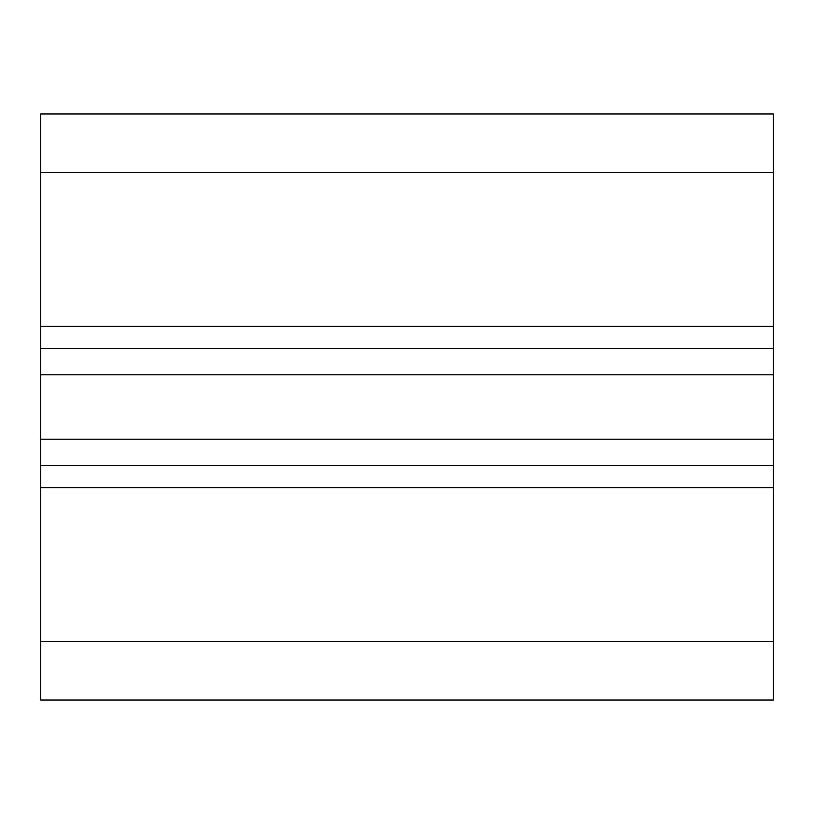 <?xml version="1.0" encoding="UTF-8"?>
<svg xmlns="http://www.w3.org/2000/svg" width="814" height="814" viewBox="0 0 814 814"><rect width="100%" height="100%" fill="white"/><g stroke="black" fill="none" stroke-linecap="round" stroke-linejoin="round"><path stroke-width="1.22" d="M773.3 465.608L773.3 700.04L40.7 700.04L40.7 113.96L773.3 113.96L773.3 465.608L40.7 465.608M773.3 348.392L40.7 348.392M773.3 487.586L40.7 487.586M773.3 641.432L40.7 641.432M773.3 172.568L40.7 172.568M773.3 326.414L40.7 326.414M773.3 374.766L40.7 374.766M773.3 439.234L40.7 439.234"/></g></svg>
